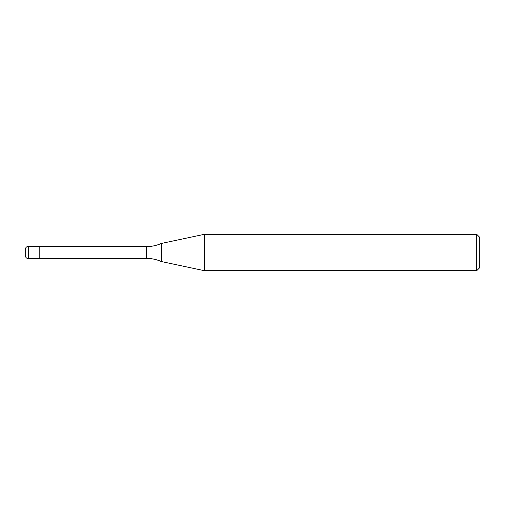 <?xml version="1.0" encoding="UTF-8"?>
<svg xmlns="http://www.w3.org/2000/svg" width="505" height="505" viewBox="0 0 505 505"><rect width="100%" height="100%" fill="white"/><g stroke="black" fill="none" stroke-linecap="round" stroke-linejoin="round"><path stroke-width="0.38" stroke-dasharray="2.52 1.89" d="M39.188 246.44L39.188 258.56M39.188 258.377L39.188 246.623L39.188 258.377M161.24 243.479L161.24 261.521M479.75 237.35L479.75 267.65M476.72 234.32L476.72 270.68M204.323 234.32L204.323 270.68L204.323 234.32M28.28 246.44L28.28 258.56M146.45 246.623L146.45 258.377"/><path stroke-width="0.76" d="M25.25 255.53L25.25 252.5L25.25 255.53C25.629 258.421 28.059 258.705 28.28 258.56L28.28 246.44L39.188 246.44L39.188 258.56L28.28 258.56M25.25 252.5L25.25 249.47L25.25 252.5M476.72 270.68L476.72 234.32L479.75 237.35L479.75 267.65L476.72 270.68L204.323 270.68L161.24 261.521C156.531 259.437 151.601 258.39 146.45 258.377L39.188 258.377M39.188 246.623L146.45 246.623C151.601 246.61 156.531 245.563 161.24 243.479L204.323 234.32L476.72 234.32M161.24 261.521L161.24 243.479M204.323 270.68L204.323 234.32M146.45 258.377L146.45 246.623M28.28 246.44C28.059 246.295 25.629 246.579 25.25 249.47"/></g></svg>
